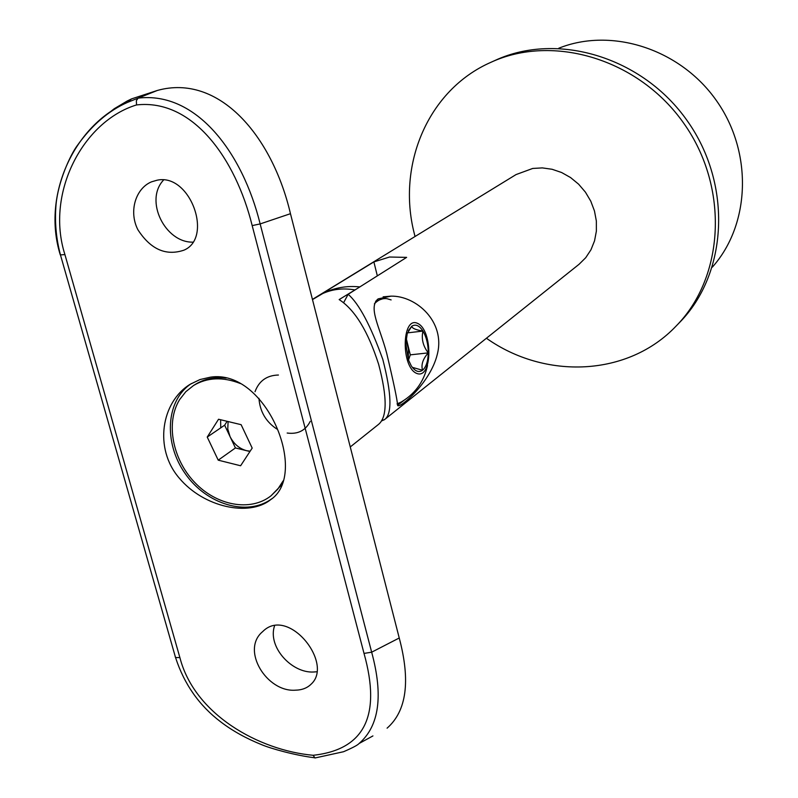 <?xml version="1.0" encoding="UTF-8"?>
<svg xmlns="http://www.w3.org/2000/svg" width="798" height="798" viewBox="0 0 798 798"><rect width="100%" height="100%" fill="white"/><g stroke="black" fill="none" stroke-linecap="round" stroke-linejoin="round"><path stroke-width="1.2" d="M179.889 657.592C194.383 714.29 258.781 750.379 313.125 755.287C364.496 749.711 381.464 715.756 364.018 653.412L252.178 225.595C235.679 158.792 192.797 98.543 136.528 104.937C83.112 121.196 45.227 192.996 64.917 254.592L179.889 657.592L175.55 657.552L175.171 656.714M210.453 377.165C266.123 368.496 309.365 474.301 270.562 499.738C249.096 516.954 203.729 507.438 179.151 477.992C153.685 448.426 161.306 401.863 190.213 384.257L199.999 379.549L210.453 377.165M295.45 690.18C301.973 690.051 307.22 688.036 311.16 684.135C334.123 663.387 288.118 605.622 262.652 631.637C240.537 649.801 266.751 692.455 295.45 690.18M156.977 180.238C190.153 172.707 213.615 237.944 183.879 250.193C165.934 256.188 150.603 249.365 137.894 229.744C128.498 211.46 135.64 188.388 151.52 181.834L156.977 180.238M274.532 625.871C267.41 646.949 291.799 673.303 313.574 672.006L316.786 671.766M102.314 118.054L114.294 108.698L127.151 101.037L131.58 98.882L157.386 90.443C218.981 73.296 272.298 135.989 290.462 213.694L260.148 223.929L371.659 652.195C383.429 695.597 379.24 726.03 359.09 743.497L372.925 735.926M364.018 653.412L371.659 652.195L399.239 637.991L290.462 213.694M399.239 637.991C410.661 680.993 406.611 711.058 387.09 728.165M192.917 242.143C165.216 242.841 144.019 200.478 163.62 179.969M271.709 498.8C247.111 516.865 206.403 504.446 185.086 473.433C163.371 442.7 165.844 400.287 191.38 383.559M64.917 254.592L60.299 254.911C41.326 194.303 75.471 124.229 127.52 102.373L157.386 90.443M136.528 104.937L136.358 100.688L138.074 98.144C196.478 91.042 242.672 152.927 260.148 223.929L252.178 225.595M313.125 755.287L314.971 757.98L343.519 751.736C352.507 747.866 357.694 745.123 359.09 743.497L359.09 743.497M250.163 451.189L246.452 450.661L249.944 451.518M235.43 447.947L246.452 450.661C239.24 448.616 233.774 443.927 230.033 436.576L235.43 447.947L218.223 460.167L240.607 465.763L252.188 448.087L241.116 424.676L218.542 419.249L207.231 437.065L218.223 460.167M227.121 421.314L224.637 425.194L230.033 436.576L227.769 428.965L228.098 421.544M240.487 383.569C222.951 376.666 207.3 377.314 193.525 385.524L185.784 391.728L179.61 399.638C165.525 422.421 172.328 458.89 194.483 482.182C216.487 505.633 250.422 512.067 271.001 495.817L277.804 489.114L283.13 480.885M271.001 495.817L281.724 484.795M226.173 378.082C214.602 376.756 204.318 378.851 195.32 384.397L193.525 385.524M224.637 425.194L207.231 437.065M312.437 299.4L516.057 174.572L532.725 168.448L542.351 167.899L552.106 169.276L561.632 172.528L570.57 177.555L578.61 184.178L585.423 192.148L590.779 201.176L594.46 210.931L596.355 221.036L596.375 231.121L594.55 240.826L590.959 249.794L585.732 257.694L579.069 264.278L384.556 419.578C392.277 414.052 391.688 393.983 382.791 359.369C370.551 325.385 359 303.689 348.147 294.292L406.631 257.375L389.534 257.026L373.883 261.914L312.457 299.499M381.334 421.055L384.556 419.578M378.132 298.881C367.868 307.21 379.758 327.09 386.691 353.285C393.673 382.661 397.314 399.998 397.604 405.284C398.162 409.943 430.421 383.439 437.334 354.182C445.643 321.744 416.157 295.629 391.04 296.138L378.132 298.881M343.729 302.502L348.147 294.292M373.883 261.914L377.334 275.869M397.594 405.274L403.808 400.516M391.04 296.138L383.13 296.846M357.723 288.248L339.16 299.579C354.94 309.833 368.107 331.429 378.651 364.367C387.469 397.663 387.289 417.783 378.112 424.716L350.262 446.95M312.487 299.599L323.838 292.876C335.27 287.589 347.26 285.604 359.828 286.911M428.277 352.876C428.227 344.347 426.451 337.085 422.96 331.07C419.319 325.474 415.578 323.858 411.758 326.232C411.997 328.277 415.728 329.893 422.96 331.07C421.234 338.821 423.01 346.093 428.277 352.876C422.87 358.94 420.955 364.726 422.541 370.242C426.142 367.09 428.057 361.295 428.277 352.876L410.292 354.851L408.506 360.098M408.367 330.631L411.758 326.232L407.259 333.464L405.793 343.609L408.357 359.679L411.259 365.813C415.02 371.359 418.77 372.836 422.541 370.242L412.327 367.349M417.454 323.31C401.633 315.918 400.885 367.539 416.865 373.474C432.516 379.579 432.955 329.833 417.454 323.31M391.13 299.908L386.87 298.671C382.332 298.133 378.182 299.839 374.402 303.809M397.035 403.908L401.454 401.953M382.601 298.841L375.678 301.195M406.202 338.242L410.292 354.851M406.052 339.439L408.456 349.265L408.257 359.389M407.459 332.876L422.96 331.07M712.335 267.14C750.22 224.827 753.152 152.637 716.584 100.827C680.305 48.808 611.428 27.002 558.75 48.239M415.03 236.507L414.252 233.395C396.746 165.086 427.838 89.955 490.97 62.284L495.458 60.259C557.373 31.671 642.709 56.917 687.487 121.126C732.694 185.016 727.507 273.874 679.627 322.432L676.195 325.973C627.976 376.856 544.944 379.758 486.421 338.242M490.97 62.284C553.144 33.566 638.929 58.992 683.976 123.58C729.462 187.869 724.285 277.205 676.195 325.973M258.941 398.312C259.909 411.459 265.844 421.673 276.736 428.975M287.17 433.035C297.883 434.461 305.574 430.561 310.252 421.324M278.432 375.03C266.841 375.319 259.031 380.875 255.021 391.708M220.627 419.748L220.747 427.848M354.561 289.864C342.472 287.839 331.37 289.295 321.255 294.223M127.54 102.363L131.58 98.882M127.52 102.373C108.568 110.693 91.73 125.226 76.977 145.984C70.224 155.241 58.254 181.296 56.069 204.218C54.573 221.475 56.06 238.472 60.538 255.22L175.55 657.552C184.198 684.195 199.281 705.651 220.787 721.921C232.427 730.818 246.093 738.419 261.774 744.734C270.731 748.524 294.821 755.317 314.592 757.771M381.903 420.087L384.147 419.878M399.09 403.239C414.272 395 423.748 382.422 427.529 365.504"/></g></svg>
